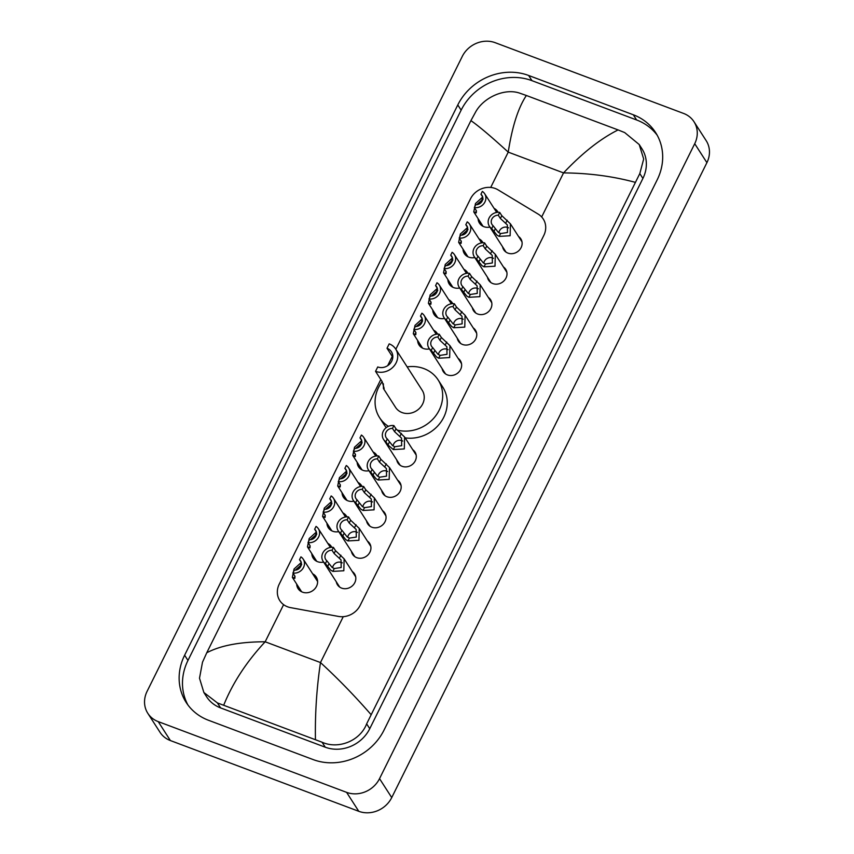 <?xml version="1.0" encoding="UTF-8"?>
<svg xmlns="http://www.w3.org/2000/svg" width="854" height="854" viewBox="0 0 854 854"><rect width="100%" height="100%" fill="white"/><g stroke="black" fill="none" stroke-linecap="round" stroke-linejoin="round"><path stroke-width="1.28" d="M352.275 571.518A10.131 9.074 147.3 0 1 354.517 573.835A10.131 9.074 147.3 0 1 353.161 585.033A10.131 9.074 147.3 0 1 341.632 588.118A10.131 9.074 147.3 0 1 337.469 584.798A10.131 9.074 147.3 0 1 336.295 581.798M367.391 541.073A10.131 9.074 147.3 0 1 369.633 543.379A10.131 9.074 147.3 0 1 368.277 554.577A10.131 9.074 147.3 0 1 356.748 557.662A10.131 9.074 147.3 0 1 352.585 554.342A10.131 9.074 147.3 0 1 351.41 551.342M382.507 510.617A10.131 9.074 147.3 0 1 384.748 512.923A10.131 9.074 147.3 0 1 383.403 524.121A10.131 9.074 147.3 0 1 371.864 527.206A10.131 9.074 147.3 0 1 367.711 523.886A10.131 9.074 147.3 0 1 366.526 520.887M397.633 480.161A10.131 9.074 147.3 0 1 399.875 482.467A10.131 9.074 147.3 0 1 398.519 493.676A10.131 9.074 147.3 0 1 386.979 496.75A10.131 9.074 147.3 0 1 382.827 493.431A10.131 9.074 147.3 0 1 381.653 490.431M412.749 449.706A10.131 9.074 147.3 0 1 414.991 452.022A10.131 9.074 147.3 0 1 413.635 463.22A10.131 9.074 147.3 0 1 402.095 466.295A10.131 9.074 147.3 0 1 397.943 462.985A10.131 9.074 147.3 0 1 396.768 459.986M458.096 358.338A10.131 9.074 147.3 0 1 460.338 360.655A10.131 9.074 147.3 0 1 458.993 371.853A10.131 9.074 147.3 0 1 447.453 374.927A10.131 9.074 147.3 0 1 443.301 371.618A10.131 9.074 147.3 0 1 442.116 368.618M473.223 327.883A10.131 9.074 147.3 0 1 475.454 330.199A10.131 9.074 147.3 0 1 474.109 341.397A10.131 9.074 147.3 0 1 462.569 344.472A10.131 9.074 147.3 0 1 458.417 341.162A10.131 9.074 147.3 0 1 457.242 338.163M488.339 297.427A10.131 9.074 147.3 0 1 490.58 299.743A10.131 9.074 147.3 0 1 489.225 310.941A10.131 9.074 147.3 0 1 477.685 314.016A10.131 9.074 147.3 0 1 473.532 310.707A10.131 9.074 147.3 0 1 472.358 307.707M503.454 266.971A10.131 9.074 147.3 0 1 505.696 269.288A10.131 9.074 147.3 0 1 504.34 280.486A10.131 9.074 147.3 0 1 492.811 283.571A10.131 9.074 147.3 0 1 488.648 280.251A10.131 9.074 147.3 0 1 487.474 277.251M518.57 236.515A10.131 9.074 147.3 0 1 520.812 238.832A10.131 9.074 147.3 0 1 519.456 250.03A10.131 9.074 147.3 0 1 507.927 253.115A10.131 9.074 147.3 0 1 503.764 249.795A10.131 9.074 147.3 0 1 502.59 246.795M312.671 573.824A10.782 9.65 147.3 0 1 316.215 576.962A10.782 9.65 147.3 0 1 314.774 588.876A10.782 9.65 147.3 0 1 302.508 592.153A10.782 9.65 147.3 0 1 298.078 588.63A10.782 9.65 147.3 0 1 296.69 584.093M327.787 543.368A10.782 9.65 147.3 0 1 331.331 546.507A10.782 9.65 147.3 0 1 331.779 547.297M323.613 562.081A10.782 9.65 147.3 0 1 317.624 561.697A10.782 9.65 147.3 0 1 313.204 558.174A10.782 9.65 147.3 0 1 311.806 553.638M342.902 512.912A10.782 9.65 147.3 0 1 346.446 516.051A10.782 9.65 147.3 0 1 346.905 516.841M338.728 531.626A10.782 9.65 147.3 0 1 332.74 531.241A10.782 9.65 147.3 0 1 328.32 527.719A10.782 9.65 147.3 0 1 326.922 523.192M358.018 482.457A10.782 9.65 147.3 0 1 361.562 485.606A10.782 9.65 147.3 0 1 362.021 486.396M353.844 501.17A10.782 9.65 147.3 0 1 347.856 500.786A10.782 9.65 147.3 0 1 343.436 497.263A10.782 9.65 147.3 0 1 342.048 492.737M373.145 452.001A10.782 9.65 147.3 0 1 376.689 455.15A10.782 9.65 147.3 0 1 377.137 455.94M368.96 470.714A10.782 9.65 147.3 0 1 362.971 470.33A10.782 9.65 147.3 0 1 358.552 466.807A10.782 9.65 147.3 0 1 357.164 462.281M433.608 330.178A10.782 9.65 147.3 0 1 437.152 333.327A10.782 9.65 147.3 0 1 437.611 334.117M429.434 348.891A10.782 9.65 147.3 0 1 423.445 348.517A10.782 9.65 147.3 0 1 419.026 344.984A10.782 9.65 147.3 0 1 417.638 340.458M448.734 299.722A10.782 9.65 147.3 0 1 452.278 302.871A10.782 9.65 147.3 0 1 452.727 303.661M444.55 318.435A10.782 9.65 147.3 0 1 438.561 318.062A10.782 9.65 147.3 0 1 434.142 314.539A10.782 9.65 147.3 0 1 432.754 310.002M463.85 269.277A10.782 9.65 147.3 0 1 467.394 272.415A10.782 9.65 147.3 0 1 467.843 273.205M459.676 287.99A10.782 9.65 147.3 0 1 453.677 287.606A10.782 9.65 147.3 0 1 449.257 284.083A10.782 9.65 147.3 0 1 447.87 279.546M478.966 238.821A10.782 9.65 147.3 0 1 482.51 241.96A10.782 9.65 147.3 0 1 482.958 242.749M474.792 257.534A10.782 9.65 147.3 0 1 468.803 257.15A10.782 9.65 147.3 0 1 464.373 253.627A10.782 9.65 147.3 0 1 462.985 249.09M494.082 208.365A10.782 9.65 147.3 0 1 497.626 211.504A10.782 9.65 147.3 0 1 498.074 212.294M489.908 227.079A10.782 9.65 147.3 0 1 483.919 226.694A10.782 9.65 147.3 0 1 479.5 223.172A10.782 9.65 147.3 0 1 478.101 218.645M380.799 379.518L279.247 584.115A19.002 17.016 -32.7 0 0 279.792 600.597A19.002 17.016 -32.7 0 0 290.573 607.632L338.494 616.428A19.002 17.016 -32.7 0 0 360.207 605.315L543.795 235.49A19.002 17.016 -32.7 0 0 543.251 219.008A19.002 17.016 -32.7 0 0 538.201 214.119L497.989 189.812A19.002 17.016 -32.7 0 0 495.235 188.488A19.002 17.016 -32.7 0 0 470.533 198.768L395.829 349.265M392.264 356.438L387.684 365.651M693.992 121.727L706.183 140.675A25.332 22.695 147.3 0 1 706.909 162.655L391.73 797.583A25.332 22.695 147.3 0 1 358.776 811.3L170.394 740.557A25.332 22.695 147.3 0 1 160.008 732.273L147.817 713.325A25.332 22.695 147.3 0 1 147.091 691.345L462.27 56.417A25.332 22.695 147.3 0 1 495.224 42.7L683.606 113.443A25.332 22.695 147.3 0 1 693.992 121.727A25.332 22.695 147.3 0 1 694.718 143.707L379.539 778.634A25.332 22.695 147.3 0 1 346.596 792.352L158.214 721.609A25.332 22.695 147.3 0 1 147.817 713.325M633.284 114.767L528.626 75.462A54.464 48.785 -32.7 0 0 457.787 104.946L184.624 655.221A54.464 48.785 -32.7 0 0 186.193 702.479A54.464 48.785 -32.7 0 0 208.536 720.285L313.183 759.59A54.464 48.785 -32.7 0 0 384.022 730.106L657.185 179.831A54.464 48.785 -32.7 0 0 655.626 132.573A54.464 48.785 -32.7 0 0 633.284 114.767L636.636 119.976L531.978 80.671A54.464 48.785 -32.7 0 0 461.139 110.155L187.976 660.43A54.464 48.785 -32.7 0 0 187.955 705.02M657.206 135.242A54.464 48.785 -32.7 0 0 636.636 119.976M203.871 692.509L206.583 696.725A34.203 30.637 -32.7 0 0 220.61 707.913L325.267 747.207A34.203 30.637 -32.7 0 0 369.75 728.697L642.913 178.422A34.203 30.637 -32.7 0 0 641.93 148.756L639.219 144.54L643.681 158.993L639.806 173.586L366.644 723.861C360.089 741.005 338.28 749.577 322.054 742.211L217.396 702.917L203.871 692.509L199.505 678.204L202.494 662.224L206.753 652.776C220.684 645.453 240.155 641.792 265.167 641.781C246.539 661.775 232.726 682.89 223.737 705.126M635.056 182.276C612.531 176.223 588.694 173.095 563.544 172.903C582.268 153.069 600.447 138.743 618.082 129.925L624.69 132.573L639.219 144.54M618.082 129.925L526.363 95.488C518.207 107.764 512.165 126.648 508.237 152.129C491.018 136.416 478.582 125.922 470.917 120.627L206.753 652.776M470.917 120.627L475.657 111.949C483.78 97.249 505.024 87.781 520.033 93.267L526.363 95.488M315.446 739.575C314.987 713.891 316.663 688.217 320.474 662.555C337.821 678.471 354.634 695.764 370.903 714.424M483.108 199.11L476.703 204.704M474.322 207.565L475.731 204.736A6.33 5.668 -32.7 0 0 481.752 201.693A6.33 5.668 -32.7 0 0 482.008 195.438A6.33 5.668 -32.7 0 0 480.941 194.242L482.339 191.403A9.501 8.508 -32.7 0 1 484.666 193.73A9.501 8.508 -32.7 0 1 484.004 203.498A9.501 8.508 -32.7 0 1 474.322 207.565L476.415 210.81L476.286 212.859L473.767 211.899L475.486 203.53L482.681 197.018M480.941 194.242L482.649 196.911M467.981 229.566L461.587 235.16M459.206 238.02L460.616 235.181A6.33 5.668 -32.7 0 0 466.626 232.149A6.33 5.668 -32.7 0 0 466.892 225.894A6.33 5.668 -32.7 0 0 465.814 224.698L467.223 221.859A9.501 8.508 -32.7 0 1 469.551 224.186A9.501 8.508 -32.7 0 1 468.889 233.953A9.501 8.508 -32.7 0 1 459.206 238.02L461.299 241.266L461.16 243.315L458.651 242.355L460.359 233.985L467.565 227.474M465.814 224.698L467.533 227.367M452.866 260.022L446.461 265.615M444.091 268.476L445.5 265.637A6.33 5.668 -32.7 0 0 451.51 262.605A6.33 5.668 -32.7 0 0 451.777 256.349A6.33 5.668 -32.7 0 0 450.698 255.154L452.108 252.314A9.501 8.508 -32.7 0 1 454.435 254.641A9.501 8.508 -32.7 0 1 453.762 264.409A9.501 8.508 -32.7 0 1 444.091 268.476L446.172 271.721L446.044 273.76L443.536 272.81L445.244 264.441L452.449 257.929M450.698 255.154L452.417 257.823M437.75 290.477L431.345 296.071M428.964 298.932L430.373 296.092A6.33 5.668 -32.7 0 0 436.394 293.05A6.33 5.668 -32.7 0 0 436.65 286.805A6.33 5.668 -32.7 0 0 435.583 285.61L436.992 282.77A9.501 8.508 -32.7 0 1 439.319 285.087A9.501 8.508 -32.7 0 1 438.646 294.865A9.501 8.508 -32.7 0 1 428.964 298.932L431.056 302.177L430.928 304.216L428.409 303.266L430.128 294.897L437.323 288.385M435.583 285.61L437.301 288.278M422.634 320.933L416.229 326.527M413.848 329.388L415.257 326.548A6.33 5.668 -32.7 0 0 421.278 323.506A6.33 5.668 -32.7 0 0 421.534 317.261A6.33 5.668 -32.7 0 0 420.467 316.065L421.876 313.226A9.501 8.508 -32.7 0 1 424.203 315.542A9.501 8.508 -32.7 0 1 423.531 325.31A9.501 8.508 -32.7 0 1 413.848 329.388L415.941 332.633L415.813 334.672L413.293 333.711L415.012 325.353L422.207 318.841M420.467 316.065L422.186 318.734M362.16 442.746L355.755 448.35M353.385 451.2L354.784 448.371A6.33 5.668 -32.7 0 0 360.804 445.329A6.33 5.668 -32.7 0 0 361.061 439.073A6.33 5.668 -32.7 0 0 359.993 437.878L361.402 435.049A9.501 8.508 -32.7 0 1 363.729 437.365A9.501 8.508 -32.7 0 1 363.057 447.133A9.501 8.508 -32.7 0 1 353.385 451.2L355.467 454.456L355.339 456.495L352.819 455.534L354.538 447.176L361.733 440.664M359.993 437.878L361.712 440.547M347.044 473.201L340.639 478.806M338.259 481.656L339.668 478.827A6.33 5.668 -32.7 0 0 345.689 475.785A6.33 5.668 -32.7 0 0 345.945 469.529A6.33 5.668 -32.7 0 0 344.877 468.334L346.286 465.505A9.501 8.508 -32.7 0 1 348.613 467.821A9.501 8.508 -32.7 0 1 347.941 477.589A9.501 8.508 -32.7 0 1 338.259 481.656L340.351 484.912L340.223 486.951L337.704 485.99L339.422 477.621L346.617 471.12M344.877 468.334L346.596 471.002M331.928 503.657L325.523 509.251M323.143 512.112L324.552 509.283A6.33 5.668 -32.7 0 0 330.573 506.241A6.33 5.668 -32.7 0 0 330.829 499.985A6.33 5.668 -32.7 0 0 329.761 498.789L331.171 495.95A9.501 8.508 -32.7 0 1 333.487 498.277A9.501 8.508 -32.7 0 1 332.825 508.045A9.501 8.508 -32.7 0 1 323.143 512.112L325.235 515.357L325.107 517.407L322.588 516.446L324.306 508.077L331.501 501.576M329.761 498.789L331.469 501.458M316.813 534.113L310.408 539.707M308.027 542.568L309.436 539.728A6.33 5.668 -32.7 0 0 315.457 536.696A6.33 5.668 -32.7 0 0 315.713 530.441A6.33 5.668 -32.7 0 0 314.635 529.245L316.044 526.406A9.501 8.508 -32.7 0 1 318.371 528.733A9.501 8.508 -32.7 0 1 317.709 538.5A9.501 8.508 -32.7 0 1 308.027 542.568L310.119 545.813L309.981 547.862L307.472 546.902L309.18 538.532L316.386 532.021M314.635 529.245L316.354 531.914M301.686 564.569L295.292 570.162M292.911 573.023L294.32 570.184A6.33 5.668 -32.7 0 0 300.33 567.152A6.33 5.668 -32.7 0 0 300.597 560.897A6.33 5.668 -32.7 0 0 299.519 559.701L300.928 556.861A9.501 8.508 -32.7 0 1 303.255 559.189A9.501 8.508 -32.7 0 1 302.583 568.956A9.501 8.508 -32.7 0 1 292.911 573.023L294.993 576.269L294.865 578.318L292.356 577.357L294.064 568.988L301.27 562.476M299.519 559.701L301.238 562.37M493.11 225.734L498.33 232.341L500.561 233.558L507.479 232.512L507.34 224.912L500.401 218.485L498.309 215.24A6.33 5.668 -32.7 0 0 492.299 218.282A6.33 5.668 -32.7 0 0 492.032 224.527A6.33 5.668 -32.7 0 0 493.11 225.734L491.701 228.562L496.964 235.096L499.163 236.387L510.126 235.747L510.425 223.855L521.986 241.831M508.578 227.869A6.33 5.668 -32.7 0 0 507.703 227.452A6.33 5.668 -32.7 0 0 498.885 232.736M491.701 228.562A9.501 8.508 -32.7 0 1 489.374 226.246A9.501 8.508 -32.7 0 1 490.036 216.478A9.501 8.508 -32.7 0 1 499.718 212.411L501.81 215.656L510.425 223.855M499.718 212.411L498.309 215.24M477.984 256.189L483.215 262.797L485.446 264.014L492.363 262.968L492.224 255.367L485.285 248.941L483.193 245.696A6.33 5.668 -32.7 0 0 477.172 248.738A6.33 5.668 -32.7 0 0 476.916 254.983A6.33 5.668 -32.7 0 0 477.984 256.189L476.585 259.018L481.848 265.551L484.047 266.843L495.01 266.202L495.309 254.311L506.87 272.287M493.463 258.324A6.33 5.668 -32.7 0 0 492.587 257.908A6.33 5.668 -32.7 0 0 483.77 263.192M476.585 259.018A9.501 8.508 -32.7 0 1 474.258 256.702A9.501 8.508 -32.7 0 1 474.92 246.934A9.501 8.508 -32.7 0 1 484.602 242.856L486.695 246.112L495.309 254.311M484.602 242.856L483.193 245.696M462.868 286.634L468.088 293.253L470.33 294.47L477.247 293.424L477.108 285.823L470.17 279.397L468.077 276.152A6.33 5.668 -32.7 0 0 462.057 279.194A6.33 5.668 -32.7 0 0 461.8 285.439A6.33 5.668 -32.7 0 0 462.868 286.634L461.459 289.474L466.732 296.007L468.931 297.299L479.884 296.658L480.194 284.766L491.755 302.743M478.347 288.78A6.33 5.668 -32.7 0 0 477.471 288.364A6.33 5.668 -32.7 0 0 468.654 293.637M461.459 289.474A9.501 8.508 -32.7 0 1 459.142 287.157A9.501 8.508 -32.7 0 1 459.804 277.39A9.501 8.508 -32.7 0 1 469.486 273.312L471.579 276.568L480.194 284.766M469.486 273.312L468.077 276.152M447.752 317.09L452.972 323.709L455.214 324.926L462.131 323.869L461.993 316.279L455.054 309.853L452.962 306.607A6.33 5.668 -32.7 0 0 446.941 309.65A6.33 5.668 -32.7 0 0 446.685 315.895A6.33 5.668 -32.7 0 0 447.752 317.09L446.343 319.93L451.606 326.463L453.805 327.755L464.768 327.114L465.078 315.222L476.639 333.199M463.22 319.225A6.33 5.668 -32.7 0 0 462.356 318.82A6.33 5.668 -32.7 0 0 453.538 324.093M446.343 319.93A9.501 8.508 -32.7 0 1 444.016 317.613A9.501 8.508 -32.7 0 1 444.688 307.835A9.501 8.508 -32.7 0 1 454.371 303.768L456.452 307.024L465.078 315.222M454.371 303.768L452.962 306.607M432.636 347.546L437.856 354.164L440.098 355.381L447.005 354.325L446.866 346.735L439.927 340.308L437.846 337.063A6.33 5.668 -32.7 0 0 431.825 340.106A6.33 5.668 -32.7 0 0 431.569 346.35A6.33 5.668 -32.7 0 0 432.636 347.546L431.227 350.386L436.49 356.919L438.689 358.21L449.652 357.57L449.962 345.678L461.512 363.655M448.104 349.681A6.33 5.668 -32.7 0 0 447.24 349.265A6.33 5.668 -32.7 0 0 438.422 354.549M431.227 350.386A9.501 8.508 -32.7 0 1 428.9 348.058A9.501 8.508 -32.7 0 1 429.573 338.291A9.501 8.508 -32.7 0 1 439.244 334.224L441.337 337.469L449.962 345.678M439.244 334.224L437.846 337.063M387.278 438.913L392.498 445.532L394.74 446.749L401.658 445.692L401.519 438.102L394.58 431.676L392.488 428.42A6.33 5.668 -32.7 0 0 386.467 431.462A6.33 5.668 -32.7 0 0 386.211 437.718A6.33 5.668 -32.7 0 0 387.278 438.913L385.869 441.753L387.962 444.998L393.342 449.578L404.294 448.926L404.604 437.045L416.165 455.022M402.757 441.048A6.33 5.668 -32.7 0 0 401.882 440.632A6.33 5.668 -32.7 0 0 393.064 445.916M385.869 441.753A9.501 8.508 -32.7 0 1 383.553 439.426A9.501 8.508 -32.7 0 1 384.215 429.658A9.501 8.508 -32.7 0 1 393.897 425.591L395.989 428.836L404.604 437.045M393.897 425.591L392.488 428.42M372.163 469.369L377.383 475.988L379.624 477.205L386.542 476.148L386.403 468.558L379.464 462.131L377.372 458.876A6.33 5.668 -32.7 0 0 371.351 461.918A6.33 5.668 -32.7 0 0 371.095 468.173A6.33 5.668 -32.7 0 0 372.163 469.369L370.753 472.198L376.016 478.731L378.215 480.023L389.178 479.382L389.488 467.501L401.049 485.467M387.631 471.504A6.33 5.668 -32.7 0 0 386.766 471.088A6.33 5.668 -32.7 0 0 377.948 476.372M370.753 472.198A9.501 8.508 -32.7 0 1 368.426 469.881A9.501 8.508 -32.7 0 1 369.099 460.114A9.501 8.508 -32.7 0 1 378.781 456.047L380.863 459.292L389.488 467.501M378.781 456.047L377.372 458.876M357.047 499.825L362.267 506.443L364.509 507.66L371.415 506.603L371.276 499.003L364.338 492.587L362.256 489.331A6.33 5.668 -32.7 0 0 356.235 492.374A6.33 5.668 -32.7 0 0 355.979 498.629A6.33 5.668 -32.7 0 0 357.047 499.825L355.638 502.654L360.9 509.187L363.099 510.478L374.063 509.838L374.372 497.957L385.923 515.923M372.515 501.96A6.33 5.668 -32.7 0 0 371.65 501.544A6.33 5.668 -32.7 0 0 362.833 506.828M355.638 502.654A9.501 8.508 -32.7 0 1 353.31 500.337A9.501 8.508 -32.7 0 1 353.983 490.57A9.501 8.508 -32.7 0 1 363.655 486.502L365.747 489.748L374.372 497.957M363.655 486.502L362.256 489.331M341.931 530.281L347.151 536.899L349.382 538.105L356.299 537.059L356.161 529.459L349.222 523.032L347.13 519.787A6.33 5.668 -32.7 0 0 341.12 522.829A6.33 5.668 -32.7 0 0 340.853 529.074A6.33 5.668 -32.7 0 0 341.931 530.281L340.522 533.109L345.785 539.643L347.984 540.934L358.947 540.294L359.246 528.402L370.807 546.379M357.399 532.416A6.33 5.668 -32.7 0 0 356.524 531.999A6.33 5.668 -32.7 0 0 347.706 537.283M340.522 533.109A9.501 8.508 -32.7 0 1 338.195 530.793A9.501 8.508 -32.7 0 1 338.867 521.025A9.501 8.508 -32.7 0 1 348.539 516.958L350.631 520.203L359.246 528.402M348.539 516.958L347.13 519.787M326.815 560.736L332.035 567.344L334.266 568.561L341.184 567.515L341.045 559.914L334.106 553.488L332.014 550.243A6.33 5.668 -32.7 0 0 325.993 553.285A6.33 5.668 -32.7 0 0 325.737 559.53A6.33 5.668 -32.7 0 0 326.815 560.736L325.406 563.565L330.669 570.098L332.868 571.39L343.831 570.75L344.13 558.858L355.691 576.834M342.283 562.871A6.33 5.668 -32.7 0 0 341.408 562.455A6.33 5.668 -32.7 0 0 332.59 567.739M325.406 563.565A9.501 8.508 -32.7 0 1 323.079 561.249A9.501 8.508 -32.7 0 1 323.741 551.481A9.501 8.508 -32.7 0 1 333.423 547.403L335.515 550.659L344.13 558.858M333.423 547.403L332.014 550.243M375.546 371.351A15.831 14.176 147.3 0 0 393.577 366.537A15.831 14.176 147.3 0 0 395.69 349.04A15.831 14.176 147.3 0 0 389.189 343.863L387.011 348.261A10.771 9.64 147.3 0 1 391.42 351.784A10.771 9.64 147.3 0 1 389.99 363.687A10.771 9.64 147.3 0 1 377.735 366.953L375.546 371.351L382.186 381.674L384.151 388.495L383.435 388.527L383.361 383.777M387.011 348.261L392.797 357.26M383.435 388.527L395.562 407.379A15.831 14.176 -32.7 0 0 402.053 412.557A15.831 14.176 -32.7 0 0 420.072 407.753A15.831 14.176 -32.7 0 0 422.186 390.257L395.69 349.04M388.399 426.349A34.833 31.203 147.3 0 1 379.582 417.659A34.833 31.203 147.3 0 1 382.176 381.653M407.155 366.878A34.833 31.203 147.3 0 1 423.883 368.586A34.833 31.203 147.3 0 1 438.166 379.977A34.833 31.203 147.3 0 1 434.697 417.104A34.833 31.203 147.3 0 1 397.11 430.074M386.243 427.619A34.833 31.203 147.3 0 1 384.151 424.758L379.582 417.659M438.166 379.977L442.735 387.075A34.833 31.203 147.3 0 1 440.397 422.751A34.833 31.203 147.3 0 1 405.138 437.867M541.671 216.959L563.544 172.903L508.237 152.129L490.708 187.442M343.244 616.684L320.474 662.555L265.167 641.781L283.603 604.653M158.214 721.609L170.394 740.557M346.596 792.352L358.776 811.3M379.539 778.634L391.73 797.583M694.718 143.707L706.909 162.655M187.976 660.43L184.624 655.221M461.139 110.155L457.787 104.946M531.978 80.671L528.626 75.462M642.913 178.422L639.806 173.586M369.75 728.697L366.644 723.861M325.267 747.207L322.054 742.211M220.61 707.913L217.396 702.917M475.336 212.966L476.404 210.799M481.966 199.601L482.82 197.893M460.21 243.422L461.288 241.255M466.85 230.057L467.693 228.349M445.094 273.878L446.172 271.711M451.734 260.513L452.577 258.805M429.978 304.334L431.056 302.167M436.607 290.968L437.461 289.26M414.863 334.789L415.93 332.622M421.492 321.424L422.346 319.716M354.389 456.602L355.467 454.445M361.018 443.247L361.872 441.529M339.273 487.058L340.34 484.901M345.902 473.692L346.756 471.984M324.157 517.513L325.225 515.357M330.786 504.148L331.64 502.44M309.031 547.969L310.109 545.802M315.67 534.604L316.514 532.896M293.915 578.425L294.993 576.258M300.555 565.06L301.398 563.352M507.201 220.204L505.792 223.022M500.561 233.558L499.163 236.387M495.192 228.979L493.793 231.808M501.81 215.656L500.401 218.485M492.085 250.66L490.676 253.478M485.446 264.014L484.047 266.843M480.076 259.435L478.667 262.263M486.695 246.112L485.285 248.941M476.959 281.105L475.561 283.934M470.33 294.47L468.931 297.299M464.96 289.89L463.551 292.719M471.579 276.568L470.17 279.397M461.843 311.561L460.445 314.389M455.214 324.926L453.805 327.755M449.844 320.346L448.435 323.175M456.452 307.024L455.054 309.853M446.727 342.016L445.329 344.845M440.098 355.381L438.689 358.21M434.729 350.802L433.32 353.631M441.337 337.469L439.927 340.308M401.369 433.384L399.971 436.213M394.74 446.749L393.342 449.578M389.371 442.158L387.962 444.998M395.989 428.836L394.58 431.676M386.254 463.839L384.855 466.668M379.624 477.205L378.215 480.023M374.255 472.614L372.846 475.454M380.863 459.292L379.464 462.131M371.138 494.295L369.739 497.124M364.509 507.66L363.099 510.478M359.139 503.07L357.73 505.91M365.747 489.748L364.338 492.587M356.022 524.751L354.613 527.569M349.382 538.105L347.984 540.934M344.013 533.526L342.614 536.365M350.631 520.203L349.222 523.032M340.906 555.207L339.497 558.025M334.266 568.561L332.868 571.39M328.897 563.982L327.488 566.81M335.515 550.659L334.106 553.488M484.666 193.73L496.697 212.422M473.767 211.899L483.044 226.321M469.551 224.186L481.581 242.878M458.651 242.355L467.928 256.766M454.435 254.641L466.465 273.333M443.536 272.81L452.801 287.222M439.319 285.087L451.339 303.789M428.409 303.266L437.686 317.677M424.203 315.542L436.223 334.245M413.293 333.711L422.57 348.133M363.729 437.365L375.749 456.068M352.819 455.534L362.096 469.956M348.613 467.821L360.634 486.524M337.704 485.99L346.98 500.412M333.487 498.277L345.518 516.969M322.588 516.446L331.864 530.868M318.371 528.733L330.402 547.425M307.472 546.902L316.749 561.324M303.255 559.189L317.603 581.499M292.356 577.357L301.622 591.769M489.374 226.246L506.006 252.111M474.258 256.702L490.89 282.567M459.142 287.157L475.774 313.023M444.016 317.613L460.658 343.479M428.9 348.058L445.542 373.935M383.553 439.426L400.184 465.291M368.426 469.881L385.069 495.747M353.31 500.337L369.953 526.203M338.195 530.793L354.826 556.659M323.079 561.249L339.711 587.114"/></g></svg>
